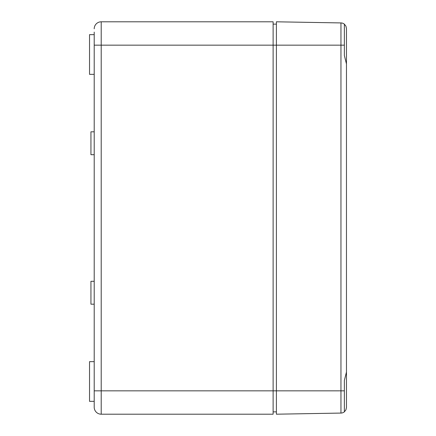 <?xml version="1.0" encoding="UTF-8"?>
<svg xmlns="http://www.w3.org/2000/svg" width="436" height="436" viewBox="0 0 436 436"><rect width="100%" height="100%" fill="white"/><g stroke="black" fill="none" stroke-linecap="round" stroke-linejoin="round"><path stroke-width="0.65" d="M101.212 414.2L273.121 414.2L273.121 390.841L101.212 390.841L101.212 45.159L94.209 45.159L94.209 32.101L94.209 407.191A7.009 7.009 0 0 0 101.212 414.2L101.212 390.841L94.209 390.841M346.462 119.219L346.462 28.531L345.912 26.106L344.364 24.154A5.608 5.608 0 0 0 340.957 22.928L276.391 21.8L276.391 45.159L101.212 45.159L101.212 21.8A7.009 7.009 0 0 0 94.209 28.809A7.009 7.009 0 0 1 101.212 21.8L273.121 21.8L273.121 390.841L276.391 390.841L276.391 414.2L340.957 413.072A5.608 5.608 0 0 0 344.364 411.846L345.912 409.895L346.462 407.469L346.462 316.781M94.209 32.101L94.209 45.159M94.209 403.9L94.209 407.191M94.209 281.296L90.939 281.296L90.939 304.186L94.209 304.186M94.209 131.814L90.939 131.814L90.939 154.704L94.209 154.704M273.121 24.138L276.391 24.138M273.121 411.862L276.391 411.862M94.209 34.646L89.538 34.646L89.538 74.354L94.209 74.354M94.209 361.646L89.538 361.646L89.538 401.354L94.209 401.354M344.364 45.159L344.364 55.574L346.462 63.934L346.462 372.066L344.364 380.426L344.364 411.846A5.608 5.608 0 0 1 340.957 413.072L340.957 22.928A5.608 5.608 0 0 1 344.364 24.154L344.364 45.159L276.391 45.159L276.391 390.841L344.364 390.841"/></g></svg>
